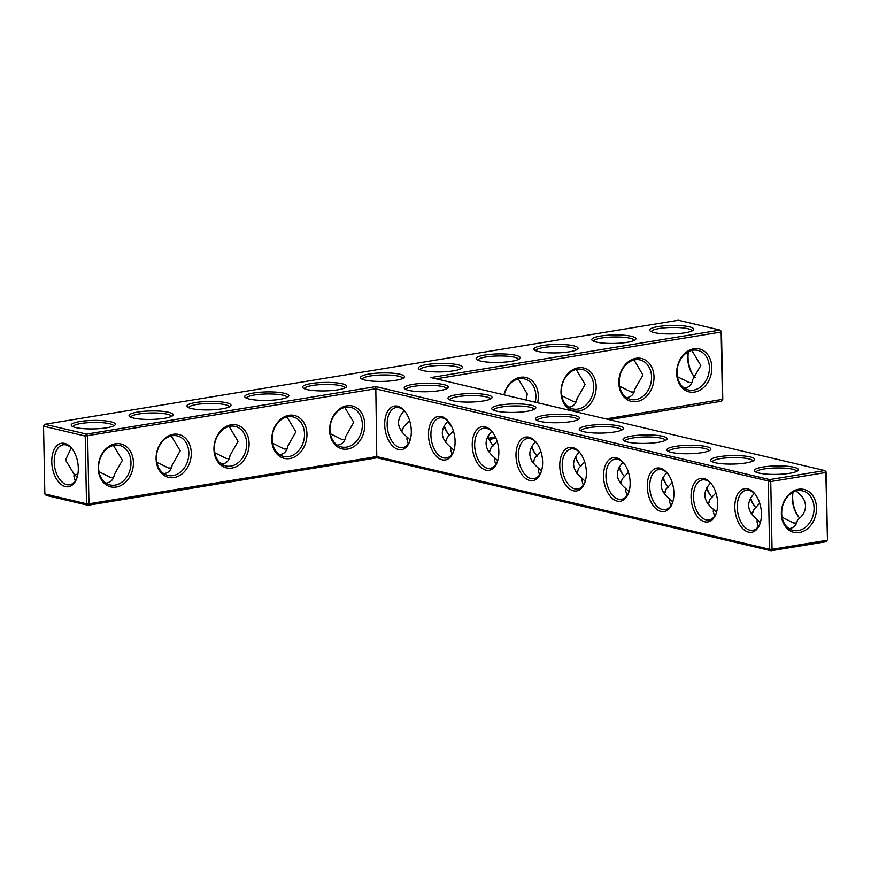 <?xml version="1.0" encoding="UTF-8"?>
<svg xmlns="http://www.w3.org/2000/svg" width="871" height="871" viewBox="0 0 871 871"><rect width="100%" height="100%" fill="white"/><g stroke="black" fill="none" stroke-linecap="round" stroke-linejoin="round"><path stroke-width="1.31" d="M44.846 493.955L46.272 495.436L87.938 505.278L86.512 503.797L88.951 503.808L87.655 436.055L86.567 434.096L375.782 386.604L376.773 456.556L769.605 549.274L768.309 481.521L769.659 479.583L824.728 470.547L430.851 377.568L720.056 330.076L678.4 320.245L44.9 424.264L43.55 426.202L44.846 493.955L86.512 503.797L85.216 436.033L375.477 388.793L770.748 481.543L772.044 549.296L769.605 549.274L771.031 550.755L826.1 541.718L827.112 540.26L772.044 549.296L771.031 550.755L377.143 457.787L376.773 456.556L88.951 503.808L87.938 505.278L377.143 457.787M411.308 430.982A22.058 12.989 80.7 0 1 409.805 441.194A22.058 12.989 80.7 0 1 391.591 444.863A22.058 12.989 80.7 0 1 386.484 413.758A22.058 12.989 80.7 0 1 404.917 411.406A22.058 12.989 80.7 0 1 411.308 430.982M455.076 441.303A22.058 12.989 80.7 0 1 453.573 451.526A22.058 12.989 80.7 0 1 435.358 455.195A22.058 12.989 80.7 0 1 430.252 424.09A22.058 12.989 80.7 0 1 448.674 421.738A22.058 12.989 80.7 0 1 455.076 441.303M498.843 451.635A22.058 12.989 80.7 0 1 497.33 461.859A22.058 12.989 80.7 0 1 479.126 465.517A22.058 12.989 80.7 0 1 474.009 434.422A22.058 12.989 80.7 0 1 492.442 432.07A22.058 12.989 80.7 0 1 498.843 451.635M542.611 461.968A22.058 12.989 80.7 0 1 541.098 472.191A22.058 12.989 80.7 0 1 522.883 475.849A22.058 12.989 80.7 0 1 517.777 444.754A22.058 12.989 80.7 0 1 536.209 442.403A22.058 12.989 80.7 0 1 542.611 461.968M586.368 472.3A22.058 12.989 80.7 0 1 584.866 482.512A22.058 12.989 80.7 0 1 566.651 486.181A22.058 12.989 80.7 0 1 561.545 455.087A22.058 12.989 80.7 0 1 579.966 452.735A22.058 12.989 80.7 0 1 586.368 472.3M630.136 482.632A22.058 12.989 80.7 0 1 628.622 492.844A22.058 12.989 80.7 0 1 610.419 496.514A22.058 12.989 80.7 0 1 605.312 465.408A22.058 12.989 80.7 0 1 623.734 463.067A22.058 12.989 80.7 0 1 630.136 482.632M673.904 492.964A22.058 12.989 80.7 0 1 672.39 503.177A22.058 12.989 80.7 0 1 654.175 506.846A22.058 12.989 80.7 0 1 649.069 475.74A22.058 12.989 80.7 0 1 667.502 473.389A22.058 12.989 80.7 0 1 673.904 492.964M717.66 503.296A22.058 12.989 80.7 0 1 716.158 513.509A22.058 12.989 80.7 0 1 697.943 517.178A22.058 12.989 80.7 0 1 692.837 486.072A22.058 12.989 80.7 0 1 711.269 483.721A22.058 12.989 80.7 0 1 717.66 503.296M761.428 513.618A22.058 12.989 80.7 0 1 759.926 523.841A22.058 12.989 80.7 0 1 741.711 527.51A22.058 12.989 80.7 0 1 736.605 496.405A22.058 12.989 80.7 0 1 755.026 494.053A22.058 12.989 80.7 0 1 761.428 513.618M98.249 468.304A22.058 17.311 103.3 0 0 124.989 482.708A22.058 17.311 103.3 0 0 124.27 445.233A22.058 17.311 103.3 0 0 98.249 468.304M156.094 458.799A22.058 17.311 103.3 0 0 182.834 473.214A22.058 17.311 103.3 0 0 182.115 435.729A22.058 17.311 103.3 0 0 156.094 458.799M213.939 449.305A22.058 17.311 103.3 0 0 240.668 463.71A22.058 17.311 103.3 0 0 239.95 426.235A22.058 17.311 103.3 0 0 213.939 449.305M271.774 439.801A22.058 17.311 103.3 0 0 298.513 454.216A22.058 17.311 103.3 0 0 297.795 416.741A22.058 17.311 103.3 0 0 271.774 439.801M329.619 430.307A22.058 17.311 103.3 0 0 356.359 444.711A22.058 17.311 103.3 0 0 355.64 407.236A22.058 17.311 103.3 0 0 329.619 430.307M375.782 386.604L769.659 479.583L770.748 481.543L825.806 472.496L827.45 539.78L826.1 541.718M410.034 440.53A20.316 11.965 80.7 0 1 402.685 447.65A20.316 11.965 80.7 0 1 387.584 429.545A20.316 11.965 80.7 0 1 396.109 407.563A20.316 11.965 80.7 0 1 405.342 411.961M453.791 450.862A20.316 11.965 80.7 0 1 446.453 457.983A20.316 11.965 80.7 0 1 431.352 439.877A20.316 11.965 80.7 0 1 439.866 417.895A20.316 11.965 80.7 0 1 449.098 422.293M497.559 461.195A20.316 11.965 80.7 0 1 490.221 468.315A20.316 11.965 80.7 0 1 475.12 450.209A20.316 11.965 80.7 0 1 483.634 428.227A20.316 11.965 80.7 0 1 492.866 432.626M541.327 471.527A20.316 11.965 80.7 0 1 533.977 478.647A20.316 11.965 80.7 0 1 518.876 460.541A20.316 11.965 80.7 0 1 527.401 438.559A20.316 11.965 80.7 0 1 536.634 442.958M585.083 481.848A20.316 11.965 80.7 0 1 577.745 488.979A20.316 11.965 80.7 0 1 562.644 470.873A20.316 11.965 80.7 0 1 571.169 448.892A20.316 11.965 80.7 0 1 580.402 453.29M628.851 492.18A20.316 11.965 80.7 0 1 621.513 499.312A20.316 11.965 80.7 0 1 606.412 481.206A20.316 11.965 80.7 0 1 614.926 459.213A20.316 11.965 80.7 0 1 624.159 463.622M672.619 502.513A20.316 11.965 80.7 0 1 665.281 509.633A20.316 11.965 80.7 0 1 650.18 491.527A20.316 11.965 80.7 0 1 658.694 469.545A20.316 11.965 80.7 0 1 667.926 473.955M716.376 512.845A20.316 11.965 80.7 0 1 709.038 519.965A20.316 11.965 80.7 0 1 693.937 501.859A20.316 11.965 80.7 0 1 702.462 479.877A20.316 11.965 80.7 0 1 711.694 484.276M760.143 523.177A20.316 11.965 80.7 0 1 752.805 530.297A20.316 11.965 80.7 0 1 737.704 512.192A20.316 11.965 80.7 0 1 746.218 490.21A20.316 11.965 80.7 0 1 755.451 494.608M98.586 467.825A20.316 15.939 103.3 0 0 110.116 484.929A20.316 15.939 103.3 0 0 130.302 468.827A20.316 15.939 103.3 0 0 119.458 445.397A20.316 15.939 103.3 0 0 98.586 467.825M156.432 458.331A20.316 15.939 103.3 0 0 167.961 475.435A20.316 15.939 103.3 0 0 188.147 459.333A20.316 15.939 103.3 0 0 177.292 435.892A20.316 15.939 103.3 0 0 156.432 458.331M214.277 448.826A20.316 15.939 103.3 0 0 225.807 465.941A20.316 15.939 103.3 0 0 245.981 449.828A20.316 15.939 103.3 0 0 235.137 426.398A20.316 15.939 103.3 0 0 214.277 448.826M272.122 439.332A20.316 15.939 103.3 0 0 283.641 456.437A20.316 15.939 103.3 0 0 303.827 440.334A20.316 15.939 103.3 0 0 292.983 416.904A20.316 15.939 103.3 0 0 272.122 439.332M329.957 429.828A20.316 15.939 103.3 0 0 341.486 446.943A20.316 15.939 103.3 0 0 361.672 430.829A20.316 15.939 103.3 0 0 350.817 407.399A20.316 15.939 103.3 0 0 329.957 429.828M43.55 426.202L85.216 436.033L86.567 434.096L44.9 424.264M654.11 332.57A22.058 4.246 -1.1 0 0 676.658 333.724A22.058 4.246 -1.1 0 0 693.327 330.098A22.058 4.246 -1.1 0 0 671.617 325.438A22.058 4.246 -1.1 0 0 650.093 330.926A22.058 4.246 -1.1 0 0 654.11 332.57M596.265 342.063A22.058 4.246 -1.1 0 0 618.813 343.218A22.058 4.246 -1.1 0 0 635.492 339.592A22.058 4.246 -1.1 0 0 613.772 334.932A22.058 4.246 -1.1 0 0 592.247 340.419A22.058 4.246 -1.1 0 0 596.265 342.063M538.43 351.557A22.058 4.246 -1.1 0 0 560.968 352.722A22.058 4.246 -1.1 0 0 577.647 349.097A22.058 4.246 -1.1 0 0 555.927 344.426A22.058 4.246 -1.1 0 0 534.402 349.924A22.058 4.246 -1.1 0 0 538.43 351.557M480.585 361.062A22.058 4.246 -1.1 0 0 503.133 362.216A22.058 4.246 -1.1 0 0 519.802 358.591A22.058 4.246 -1.1 0 0 498.081 353.931A22.058 4.246 -1.1 0 0 476.557 359.418A22.058 4.246 -1.1 0 0 480.585 361.062M422.74 370.556A22.058 4.246 -1.1 0 0 445.288 371.721A22.058 4.246 -1.1 0 0 461.957 368.085A22.058 4.246 -1.1 0 0 440.247 363.425A22.058 4.246 -1.1 0 0 418.722 368.923A22.058 4.246 -1.1 0 0 422.74 370.556M408.662 390.382A22.058 4.246 -1.1 0 0 431.21 391.547A22.058 4.246 -1.1 0 0 447.879 387.922A22.058 4.246 -1.1 0 0 426.169 383.251A22.058 4.246 -1.1 0 0 404.645 388.749A22.058 4.246 -1.1 0 0 408.662 390.382M452.43 400.714A22.058 4.246 -1.1 0 0 474.978 401.879A22.058 4.246 -1.1 0 0 491.647 398.243A22.058 4.246 -1.1 0 0 469.926 393.583A22.058 4.246 -1.1 0 0 448.402 399.081A22.058 4.246 -1.1 0 0 452.43 400.714M496.187 411.047A22.058 4.246 -1.1 0 0 518.735 412.212A22.058 4.246 -1.1 0 0 535.415 408.575A22.058 4.246 -1.1 0 0 513.694 403.915A22.058 4.246 -1.1 0 0 492.169 409.414A22.058 4.246 -1.1 0 0 496.187 411.047M539.955 421.379A22.058 4.246 -1.1 0 0 562.503 422.533A22.058 4.246 -1.1 0 0 579.182 418.907A22.058 4.246 -1.1 0 0 557.462 414.248A22.058 4.246 -1.1 0 0 535.937 419.735A22.058 4.246 -1.1 0 0 539.955 421.379M364.895 380.061A22.058 4.246 -1.1 0 0 387.443 381.215A22.058 4.246 -1.1 0 0 404.122 377.589A22.058 4.246 -1.1 0 0 382.402 372.919A22.058 4.246 -1.1 0 0 360.877 378.417A22.058 4.246 -1.1 0 0 364.895 380.061M307.06 389.555A22.058 4.246 -1.1 0 0 329.597 390.709A22.058 4.246 -1.1 0 0 346.277 387.083A22.058 4.246 -1.1 0 0 324.556 382.423A22.058 4.246 -1.1 0 0 303.032 387.911A22.058 4.246 -1.1 0 0 307.06 389.555M249.215 399.049A22.058 4.246 -1.1 0 0 271.763 400.214A22.058 4.246 -1.1 0 0 288.432 396.588A22.058 4.246 -1.1 0 0 266.711 391.917A22.058 4.246 -1.1 0 0 245.187 397.416A22.058 4.246 -1.1 0 0 249.215 399.049M191.37 408.553A22.058 4.246 -1.1 0 0 213.918 409.708A22.058 4.246 -1.1 0 0 230.597 406.082A22.058 4.246 -1.1 0 0 208.877 401.422A22.058 4.246 -1.1 0 0 187.352 406.909A22.058 4.246 -1.1 0 0 191.37 408.553M133.524 418.047A22.058 4.246 -1.1 0 0 156.072 419.212A22.058 4.246 -1.1 0 0 172.752 415.576A22.058 4.246 -1.1 0 0 151.031 410.916A22.058 4.246 -1.1 0 0 129.507 416.414A22.058 4.246 -1.1 0 0 133.524 418.047M75.69 427.552A22.058 4.246 -1.1 0 0 98.227 428.706A22.058 4.246 -1.1 0 0 114.907 425.081A22.058 4.246 -1.1 0 0 93.186 420.41A22.058 4.246 -1.1 0 0 71.662 425.908A22.058 4.246 -1.1 0 0 75.69 427.552M583.722 431.711A22.058 4.246 -1.1 0 0 606.27 432.865A22.058 4.246 -1.1 0 0 622.939 429.24A22.058 4.246 -1.1 0 0 601.219 424.58A22.058 4.246 -1.1 0 0 579.694 430.067A22.058 4.246 -1.1 0 0 583.722 431.711M627.49 442.043A22.058 4.246 -1.1 0 0 650.027 443.197A22.058 4.246 -1.1 0 0 666.707 439.572A22.058 4.246 -1.1 0 0 644.986 434.912A22.058 4.246 -1.1 0 0 623.462 440.399A22.058 4.246 -1.1 0 0 627.49 442.043M671.247 452.376A22.058 4.246 -1.1 0 0 693.795 453.53A22.058 4.246 -1.1 0 0 710.475 449.904A22.058 4.246 -1.1 0 0 688.754 445.244A22.058 4.246 -1.1 0 0 667.23 450.732A22.058 4.246 -1.1 0 0 671.247 452.376M715.015 462.697A22.058 4.246 -1.1 0 0 737.563 463.862A22.058 4.246 -1.1 0 0 754.232 460.236A22.058 4.246 -1.1 0 0 732.522 455.566A22.058 4.246 -1.1 0 0 710.997 461.064A22.058 4.246 -1.1 0 0 715.015 462.697M758.783 473.029A22.058 4.246 -1.1 0 0 781.32 474.194A22.058 4.246 -1.1 0 0 797.999 470.558A22.058 4.246 -1.1 0 0 776.279 465.898A22.058 4.246 -1.1 0 0 754.754 471.396A22.058 4.246 -1.1 0 0 758.783 473.029M489.317 439.365L496.035 438.265M609.232 419.67L721.428 401.248L722.778 399.31L721.482 331.557L720.056 330.076L721.144 332.036L721.482 331.557M798.511 489.262A22.058 17.311 -76.7 0 1 814.363 519.214A22.058 17.311 -76.7 0 1 783.911 524.222A22.058 17.311 -76.7 0 1 798.511 489.262M408.249 443.872L406.931 439.42L407.084 437.013C396.795 428.597 395.826 419.833 404.177 410.72M452.005 454.205L450.688 449.741L450.851 447.346C440.552 438.919 439.583 430.154 447.944 421.052M495.773 464.537L494.456 460.073L494.608 457.678C484.32 449.251 483.351 440.486 491.712 431.385M539.541 474.858L538.224 470.405L538.376 468.01C528.087 459.583 527.118 450.819 535.469 441.717M583.309 485.191L581.98 480.738L582.144 478.342C571.844 469.915 570.886 461.151 579.237 452.049M627.066 495.523L625.748 491.07L625.911 488.664C615.612 480.248 614.643 471.483 623.005 462.37M670.833 505.855L669.516 501.402L669.668 498.996C659.38 490.58 658.411 481.815 666.772 472.703M714.601 516.187L713.284 511.734L713.436 509.328C703.147 500.912 702.178 492.148 710.529 483.035M758.358 526.52L757.041 522.056L757.204 519.66C746.904 511.233 745.935 502.469 754.297 493.367M65.445 486.573A21.993 12.956 -99.3 0 0 76.8 478.321A21.993 12.956 -99.3 0 0 71.923 448.609A21.993 12.956 -99.3 0 0 52.195 455.86A21.993 12.956 -99.3 0 0 65.445 486.573M113.426 445.429L122.365 460.313L114.351 474.455C113.535 479.594 110.748 482.49 106.012 483.155M171.271 435.935L180.21 450.808L172.186 464.951C171.369 470.1 168.593 472.997 163.846 473.65M229.117 426.431L238.044 441.314L230.031 455.457C229.215 460.596 226.438 463.492 221.691 464.156M286.951 416.937L295.89 431.809L287.876 445.963C287.06 451.102 284.273 453.998 279.537 454.651M344.796 407.443L353.735 422.315L345.722 436.458C344.894 441.597 342.118 444.504 337.382 445.157M436.175 378.82L721.144 332.036L722.44 399.789L721.428 401.248M826.154 472.017L824.728 470.547L825.806 472.496L826.154 472.017L827.45 539.78M692.031 330.947A20.316 3.909 -1.1 0 0 671.65 327.474A20.316 3.909 -1.1 0 0 651.421 331.72M634.186 340.441A20.316 3.909 -1.1 0 0 613.805 336.979A20.316 3.909 -1.1 0 0 593.576 341.225M576.352 349.935A20.316 3.909 -1.1 0 0 555.97 346.473A20.316 3.909 -1.1 0 0 535.73 350.719M518.506 359.44A20.316 3.909 -1.1 0 0 498.125 355.967A20.316 3.909 -1.1 0 0 477.896 360.213M460.661 368.934A20.316 3.909 -1.1 0 0 440.28 365.472A20.316 3.909 -1.1 0 0 420.051 369.718M446.583 388.76A20.316 3.909 -1.1 0 0 426.202 385.298A20.316 3.909 -1.1 0 0 405.973 389.544M490.351 399.092A20.316 3.909 -1.1 0 0 469.97 395.63A20.316 3.909 -1.1 0 0 449.741 399.876M534.119 409.424A20.316 3.909 -1.1 0 0 513.738 405.962A20.316 3.909 -1.1 0 0 493.498 410.208M577.876 419.757A20.316 3.909 -1.1 0 0 557.494 416.294A20.316 3.909 -1.1 0 0 537.265 420.541M402.816 378.439A20.316 3.909 -1.1 0 0 382.445 374.966A20.316 3.909 -1.1 0 0 362.205 379.212M344.981 387.933A20.316 3.909 -1.1 0 0 324.6 384.47A20.316 3.909 -1.1 0 0 304.36 388.716M287.136 397.426A20.316 3.909 -1.1 0 0 266.755 393.964A20.316 3.909 -1.1 0 0 246.526 398.21M229.291 406.931A20.316 3.909 -1.1 0 0 208.909 403.458A20.316 3.909 -1.1 0 0 188.68 407.704M171.456 416.425A20.316 3.909 -1.1 0 0 151.075 412.963A20.316 3.909 -1.1 0 0 130.835 417.209M113.611 425.919A20.316 3.909 -1.1 0 0 93.23 422.457A20.316 3.909 -1.1 0 0 72.99 426.703M621.644 430.089A20.316 3.909 -1.1 0 0 601.262 426.616A20.316 3.909 -1.1 0 0 581.033 430.862M665.411 440.421A20.316 3.909 -1.1 0 0 645.03 436.948A20.316 3.909 -1.1 0 0 624.79 441.194M709.168 450.753A20.316 3.909 -1.1 0 0 688.787 447.28A20.316 3.909 -1.1 0 0 668.558 451.526M752.936 461.075A20.316 3.909 -1.1 0 0 732.555 457.613A20.316 3.909 -1.1 0 0 712.326 461.859M796.704 471.407A20.316 3.909 -1.1 0 0 776.322 467.945A20.316 3.909 -1.1 0 0 756.082 472.191M488.816 438.157L495.49 437.057M605.998 418.907L722.778 399.31M797.498 490.721A20.316 15.939 -76.7 0 1 802.55 490.885A20.316 15.939 -76.7 0 1 813.394 514.315A20.316 15.939 -76.7 0 1 793.209 530.417A20.316 15.939 -76.7 0 1 781.82 510.145A20.316 15.939 -76.7 0 1 797.498 490.721M453.366 430.916L447.313 437.34L445.517 442.25M450.851 447.346L453.954 450.329M407.084 437.013L410.197 439.997M446.518 440.388L444.373 440.53M409.588 420.541L403.556 426.964L401.749 431.918M497.134 441.249L491.081 447.672L489.284 452.582M494.608 457.678L497.722 460.65M490.286 450.721L488.141 450.851M540.902 451.581L534.848 458.004L533.041 462.915M538.376 468.01L541.49 470.982M534.043 461.053L531.909 461.184M584.659 461.913L578.616 468.337L576.809 473.247M582.144 478.342L585.247 481.315M577.811 471.385L575.666 471.516M628.427 472.234L622.373 478.669L620.577 483.579M625.911 488.664L629.014 491.647M621.578 481.717L619.433 481.848M672.194 482.567L666.141 489.001L664.333 493.911M669.668 498.996L672.782 501.979M665.335 492.05L663.201 492.18M715.951 492.899L709.909 499.333L708.101 504.233M713.436 509.328L716.55 512.311M709.103 502.382L706.958 502.513M759.719 503.231L753.665 509.655L751.869 514.565M757.204 519.66L760.307 522.644M752.871 512.703L750.726 512.845M796.519 490.917L796.889 491.81C802.398 495.784 805.261 500.498 805.501 505.964C805.479 511.429 802.79 516.111 797.433 519.987C796.649 524.865 794.069 527.728 789.681 528.555L789.104 528.632M796.627 523.036L793.623 523.003L782.082 517.243M72.347 449.175A20.251 11.933 -99.3 0 0 63.137 444.776A20.251 11.933 -99.3 0 0 54.34 464.287A20.251 11.933 -99.3 0 0 66.806 484.646A20.251 11.933 -99.3 0 0 69.702 484.755A20.251 11.933 -99.3 0 0 77.018 477.656M71.193 447.934L65.543 460.019L74.1 474.151L73.948 476.502L75.265 480.955M98.978 471.679L110.53 477.46L113.568 477.482M77.181 477.145L74.1 474.151M156.824 462.185L168.375 467.967L171.413 467.977M214.669 452.68L226.22 458.462L229.258 458.484M272.503 443.187L284.055 448.968L287.092 448.99M330.349 433.682L341.9 439.463L344.938 439.485M688.395 351.753A21.993 12.956 -99.3 0 0 693.991 376.348M451.711 426.681A22.058 17.311 -76.7 0 1 447.65 421.324M503.917 394.813A22.058 17.311 -76.7 0 1 523.144 377.11A22.058 17.311 -76.7 0 1 538.322 396.044A22.058 17.311 -76.7 0 1 537.603 402.761M596.156 386.539A22.058 17.311 -76.7 0 1 570.146 409.61A22.058 17.311 -76.7 0 1 569.427 372.135A22.058 17.311 -76.7 0 1 596.156 386.539M654.001 377.045A22.058 17.311 -76.7 0 1 627.98 400.116A22.058 17.311 -76.7 0 1 627.262 362.63A22.058 17.311 -76.7 0 1 654.001 377.045M711.847 367.54A22.058 17.311 -76.7 0 1 685.825 390.611A22.058 17.311 -76.7 0 1 685.107 353.136A22.058 17.311 -76.7 0 1 711.847 367.54M579.814 465.201A22.058 12.989 80.7 0 1 575.546 456.578M536.046 454.869A22.058 12.989 80.7 0 1 531.789 446.246M492.289 444.537A22.058 12.989 80.7 0 1 488.021 435.925M448.521 434.204A22.058 12.989 80.7 0 1 444.254 425.592M798.642 516.851A22.058 12.989 80.7 0 1 793.024 492.235M754.874 506.519A22.058 12.989 80.7 0 1 750.606 497.907M711.106 496.198A22.058 12.989 80.7 0 1 706.838 487.575M667.349 485.866A22.058 12.989 80.7 0 1 663.081 477.243M623.582 475.533A22.058 12.989 80.7 0 1 619.314 466.91M691.846 350.447L700.796 365.493L692.772 379.473C691.955 384.612 689.168 387.508 684.432 388.172M634.012 359.952L642.95 374.987L634.926 388.967C634.11 394.117 631.333 397.013 626.587 397.666M576.167 369.446L585.105 384.492L577.092 398.472C576.264 403.611 573.488 406.507 568.752 407.16M518.321 378.95L527.26 393.986L526.03 400.039M449.676 435.456A20.316 11.965 80.7 0 1 448.108 433.693A20.316 11.965 80.7 0 1 444.036 425.995M493.443 445.789A20.316 11.965 80.7 0 1 491.865 444.025A20.316 11.965 80.7 0 1 487.793 436.327M400.573 430.132L402.783 429.991M537.211 456.121A20.316 11.965 80.7 0 1 535.632 454.357A20.316 11.965 80.7 0 1 531.56 446.66M580.979 466.442A20.316 11.965 80.7 0 1 579.4 464.689A20.316 11.965 80.7 0 1 575.328 456.992M624.736 476.775A20.316 11.965 80.7 0 1 623.157 475.022A20.316 11.965 80.7 0 1 619.085 467.313M668.503 487.107A20.316 11.965 80.7 0 1 666.925 485.354A20.316 11.965 80.7 0 1 662.853 477.646M712.271 497.439A20.316 11.965 80.7 0 1 710.692 495.686A20.316 11.965 80.7 0 1 706.621 487.978M756.028 507.771A20.316 11.965 80.7 0 1 754.46 506.007A20.316 11.965 80.7 0 1 750.388 498.31M799.796 518.103A20.316 11.965 80.7 0 1 798.217 516.34A20.316 11.965 80.7 0 1 792.795 492.355M74.481 475.065A20.316 15.939 103.3 0 0 77.933 473.77M688.166 351.873A20.251 11.933 -99.3 0 0 693.566 375.837A20.251 11.933 -99.3 0 0 695.134 377.579M504.2 394.879A20.316 15.939 -76.7 0 1 524.353 378.907A20.316 15.939 -76.7 0 1 535.883 396.022A20.316 15.939 -76.7 0 1 535.23 402.206M593.717 386.517A20.316 15.939 -76.7 0 1 572.857 408.945A20.316 15.939 -76.7 0 1 562.013 385.515A20.316 15.939 -76.7 0 1 582.187 369.413A20.316 15.939 -76.7 0 1 593.717 386.517M651.562 377.023A20.316 15.939 -76.7 0 1 630.702 399.451A20.316 15.939 -76.7 0 1 619.858 376.022A20.316 15.939 -76.7 0 1 640.033 359.908A20.316 15.939 -76.7 0 1 651.562 377.023M709.408 367.529A20.316 15.939 -76.7 0 1 688.547 389.958A20.316 15.939 -76.7 0 1 677.692 366.517A20.316 15.939 -76.7 0 1 697.878 350.414A20.316 15.939 -76.7 0 1 709.408 367.529M619.564 386.191L631.116 391.983L634.153 391.994M677.398 376.697L688.95 382.478L691.988 382.5M561.719 395.695L573.27 401.477L576.308 401.498"/></g></svg>
